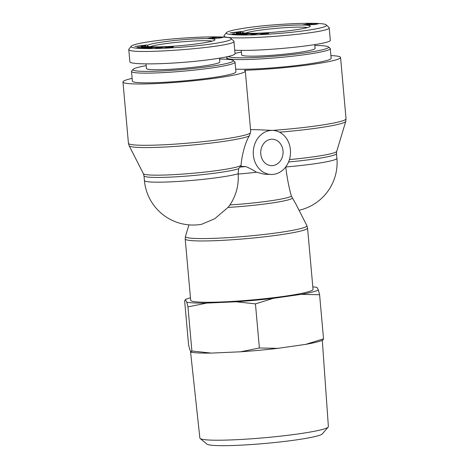 <?xml version="1.0" encoding="UTF-8"?>
<svg xmlns="http://www.w3.org/2000/svg" width="469" height="469" viewBox="0 0 469 469"><rect width="100%" height="100%" fill="white"/><g stroke="black" fill="none" stroke-linecap="round" stroke-linejoin="round"><path stroke-width="0.7" d="M285.738 166.935L285.779 167.292C287.169 178.425 289.045 188.057 291.413 196.189L295.828 203.927L306.849 225.566A60.97 5.112 174.9 0 1 246.624 236.241A60.97 5.112 174.9 0 1 185.466 236.399L185.202 238.938A61.421 5.147 -5.1 0 0 246.835 238.604A61.421 5.147 -5.1 0 0 307.553 228.016L313.028 289.332A61.421 5.147 174.9 0 1 252.31 299.92A61.421 5.147 174.9 0 1 190.678 300.254L185.202 238.938M132.135 78.382A61.421 5.147 -5.1 0 0 122.966 81.958A61.421 5.147 -5.1 0 0 184.598 81.624A61.421 5.147 -5.1 0 0 245.316 71.036L250.663 130.927L250.387 133.02L249.274 135.916C243.986 144.429 241.183 160.504 241.095 165.375L241.037 166.366A48.94 4.104 174.9 0 1 239.753 167.105L238.651 168.729L238.135 173.764A48.817 4.092 174.9 0 1 183.948 181.063A48.817 4.092 174.9 0 1 144.417 180.559A48.817 48.817 0 0 0 201.682 224.27M250.546 129.643L256.754 129.702M290.417 149.799A22.049 18.613 92.5 0 0 272.864 130.411A22.049 18.613 92.5 0 0 255.423 142.447A22.049 18.613 92.5 0 0 257.094 166.079A22.049 18.613 92.5 0 0 270.93 174.462A22.049 18.613 92.5 0 0 290.417 149.799M264.117 174.157L256.572 172.223C251.448 169.092 247.767 167.21 245.533 166.565L241.037 166.366M201.693 224.264L214.767 218.712L227.993 207.439L229.921 204.947C236.124 195.596 238.868 185.308 238.158 174.075L238.135 173.764M330.909 55.577A61.421 5.147 174.9 0 1 340.564 57.464A61.421 5.147 174.9 0 1 307.899 64.974A61.421 5.147 174.9 0 1 244.408 70.268A61.421 5.147 -5.1 0 1 245.316 71.036M283.006 150.854A13.226 11.168 -87.5 0 1 271.317 165.651A13.226 11.168 -87.5 0 1 260.735 151.944A13.226 11.168 -87.5 0 1 272.477 139.223A13.226 11.168 -87.5 0 1 283.006 150.854M133.085 69.353L131.66 71.042A51.971 4.356 -5.1 0 0 131.513 71.423A51.971 4.356 -5.1 0 0 139.621 73.023A51.971 4.356 -5.1 0 0 197.953 69.699A51.971 4.356 -5.1 0 0 235.039 62.184A51.971 4.356 -5.1 0 0 234.822 61.838L233.122 60.425A50.394 4.227 174.9 0 1 199.378 67.812A50.394 4.227 174.9 0 1 140.806 71.27A50.394 4.227 174.9 0 1 133.085 69.353A50.394 4.227 174.9 0 1 146.176 65.648M219.586 59.094A50.394 4.227 174.9 0 1 233.122 60.425M131.513 71.423L132.375 81.114A51.971 4.356 -5.1 0 0 140.489 82.714A51.971 4.356 -5.1 0 0 198.815 79.39A51.971 4.356 -5.1 0 0 235.907 71.874L235.039 62.184M146.023 63.913L146.434 68.515A36.852 3.09 -5.1 0 0 165.604 69.518A36.852 3.09 -5.1 0 0 202.866 66.106A36.852 3.09 -5.1 0 0 219.844 61.967L219.51 58.215M213.032 38.646L220.014 37.45L213.225 38.64M222.476 37.526L222.453 37.274C223.625 37.35 222.476 37.62 219 38.077L212.064 38.399L222.857 37.368M142.582 46.302L143.016 46.619L141.626 46.753L141.192 46.437L142.582 46.302L142.611 46.66M155.814 47.052L147.952 48.442L146.985 48.43L150.115 47.287L142.336 48.36L151.094 46.982L152.062 46.994L148.937 48.131L155.825 47.205M151.094 46.982L151.124 47.334M150.115 47.287L150.15 47.691M156.587 48.119L161.137 47.416L157.918 47.521L156.599 48.237L155.233 48.284L157.531 47.07L158.962 47.017L158.188 47.392L166.389 46.771L156.587 48.237M157.531 47.07L157.584 47.68M173.424 46.648L167.709 46.953L173.102 47.076L168.412 47.65L165.252 47.557L171.548 47.093L166.29 47.058L171.238 46.443L173.483 46.642M172.24 46.912L172.27 47.258M144.874 46.601L148.128 46.63C149.189 46.836 148.04 47.146 144.669 47.562L137.194 47.944C136.338 47.82 136.866 47.615 138.765 47.346L139.574 47.369L138.396 47.803L144.053 47.498C146.838 47.146 147.788 46.912 146.891 46.789L142.693 46.988L143.831 47.152L142.576 47.305L140.94 47.07L144.886 46.748M142.693 46.988L142.723 47.287M147.207 47.199L146.891 46.789M138.167 48.014L138.138 47.709L138.414 48.014M137.194 47.944L136.807 47.809M148.163 46.994L148.128 46.63L148.55 46.783M136.198 46.267L141.404 46.015L141.873 45.651L136.203 46.372M141.873 45.651L141.914 46.126M145.8 45.815L134.925 46.431L146.891 44.965L143.133 45.516L142.558 45.962L145.8 45.815M214.181 37.356L212.099 37.379L216.977 37.051L207.55 38.435L214.192 37.508M151.282 41.419C179.803 37.145 229.042 35.281 230.965 38.499C234.846 40.932 206.172 45.634 175.822 47.58C149.711 49.386 128.436 48.723 131.214 46.185C132.721 44.725 139.416 43.142 151.282 41.419M199.337 43.535A34.014 2.849 -5.1 0 0 214.908 39.959A34.014 2.849 -5.1 0 0 180.876 39.894A34.014 2.849 -5.1 0 0 147.389 45.985A34.014 2.849 -5.1 0 0 199.337 43.535M131.214 46.185L128.77 49.309C126.055 55.565 237.701 46.9 233.937 41.155L230.965 38.499M233.931 41.155L235.045 53.659C235.473 56.133 211.015 60.225 182.875 62.389C154.747 64.587 129.895 64.317 129.884 61.814L128.77 49.309M150.361 46.66A32.121 2.691 174.9 0 1 181.057 41.929A32.121 2.691 174.9 0 1 212.099 41.149M227.582 56.673L226.908 57.476A51.971 4.356 -5.1 0 0 226.756 57.857A51.971 4.356 -5.1 0 0 234.869 59.452A51.971 4.356 -5.1 0 0 293.195 56.128A51.971 4.356 -5.1 0 0 330.287 48.618A51.971 4.356 -5.1 0 0 330.07 48.266L328.37 46.853A50.394 4.227 174.9 0 1 294.626 54.246A50.394 4.227 174.9 0 1 236.054 57.705A50.394 4.227 174.9 0 1 228.391 56.485M235.022 53.378A50.394 4.227 174.9 0 1 241.424 52.077M314.834 45.528A50.394 4.227 174.9 0 1 328.37 46.853M235.661 69.142A51.971 4.356 -5.1 0 0 235.731 69.148A51.971 4.356 -5.1 0 0 294.063 65.818A51.971 4.356 -5.1 0 0 331.149 58.308L330.287 48.618M241.265 50.347L241.676 54.949A36.852 3.09 -5.1 0 0 260.852 55.952A36.852 3.09 -5.1 0 0 298.108 52.54A36.852 3.09 -5.1 0 0 315.086 48.395L314.752 44.643M308.274 25.08L316.675 23.837L311.539 24.306L308.467 25.074M317.724 23.96L317.701 23.708C318.873 23.778 317.724 24.048 314.248 24.511L307.306 24.834L318.105 23.802M237.824 32.73L238.264 33.053L236.44 32.865L237.824 32.73L237.859 33.094M251.056 33.481L243.2 34.876L242.233 34.858L245.357 33.721L237.584 34.788L246.342 33.41L247.31 33.428L244.179 34.565L251.073 33.633M246.342 33.41L246.372 33.768M245.357 33.721L245.398 34.12M251.835 34.548L256.379 33.844L253.16 33.956L251.841 34.671M260.307 33.246L250.475 34.718L252.779 33.498L254.204 33.451L253.436 33.821L260.318 33.399M252.779 33.498L252.832 34.108M268.673 33.076L262.951 33.387L268.344 33.504L263.654 34.079L260.5 33.991L266.791 33.528L261.532 33.487L266.48 32.871L268.731 33.076M267.482 33.346L267.518 33.692M240.116 33.029L243.376 33.065C244.437 33.264 243.282 33.575 239.917 33.991L232.436 34.378C231.586 34.249 232.108 34.049 234.013 33.774L234.822 33.797L233.644 34.231L239.301 33.926C242.086 33.58 243.03 33.34 242.133 33.217L237.941 33.422L239.079 33.586L237.824 33.733L236.188 33.498L240.128 33.182M237.941 33.422L237.965 33.715M242.45 33.633L242.133 33.217M233.41 34.442L233.386 34.143L233.662 34.448M232.436 34.378L232.049 34.243M243.411 33.422L243.376 33.065L243.792 33.211M231.44 32.695L236.652 32.449L237.115 32.085L231.452 32.807M237.115 32.085L237.162 32.554M241.043 32.244L230.168 32.865L242.139 31.394L238.381 31.945L237.801 32.396L241.043 32.244M309.423 23.784L306.339 23.978L312.219 23.485L302.798 24.869L309.44 23.937M246.53 27.853C275.051 23.573 324.29 21.715 326.207 24.927C330.088 27.36 301.42 32.068 271.07 34.008C244.959 35.814 223.678 35.157 226.457 32.619C227.969 31.159 234.658 29.57 246.53 27.853M294.585 29.963A34.014 2.849 -5.1 0 0 310.156 26.393A34.014 2.849 -5.1 0 0 276.118 26.323A34.014 2.849 -5.1 0 0 242.631 32.42A34.014 2.849 -5.1 0 0 294.585 29.963M226.457 32.619L224.012 35.744C221.298 41.993 332.949 33.334 329.185 27.589L326.207 24.927M329.179 27.589L330.293 40.094C333.072 44.285 261.309 51.854 234.734 50.171M245.609 33.088A32.121 2.691 174.9 0 1 276.3 28.357A32.121 2.691 174.9 0 1 307.347 27.577M200.152 438.521L207.069 444.161A58.097 4.872 -5.1 0 0 215.887 445.55A58.097 4.872 -5.1 0 0 278.697 442.103A58.097 4.872 -5.1 0 0 322.379 433.866L328.189 427.095A64.511 5.405 174.9 0 1 279.682 436.234A64.511 5.405 174.9 0 1 209.936 440.069A64.511 5.405 174.9 0 1 200.152 438.521A64.511 5.405 174.9 0 1 199.87 438.087L190.443 350.8M191.217 352.219L191.897 350.994L211.267 353.098A68.187 5.716 174.9 0 1 191.217 352.219L189.775 349.563L188.567 344.867L184.634 300.764L185.66 299.374A68.187 5.716 -5.1 0 0 185.308 299.544L186.756 302.2A68.187 5.716 -5.1 0 0 206.8 303.08L187.963 306.89L186.756 302.2M322.918 340.048L322.514 340.23A68.187 5.716 174.9 0 1 305.641 344.387L323.534 338.841L322.86 340.066M259.38 347.98L277.806 348.35A68.187 5.716 174.9 0 1 240.544 351.791L259.38 347.98L255.447 303.877L236.077 301.772A68.187 5.716 -5.1 0 0 273.345 298.331L255.447 303.877M240.544 351.791L211.267 353.098M305.641 344.387L277.806 348.35M312.805 286.864A68.187 5.716 -5.1 0 1 316.95 287.391L318.392 290.047L319.6 294.737L323.534 338.841M319.6 294.737L301.174 294.368L273.345 298.331M190.455 297.78A68.187 5.716 -5.1 0 0 185.66 299.374M301.174 294.368A68.187 5.716 -5.1 0 0 318.392 290.047M236.077 301.772L206.8 303.08M322.297 340.33L328.382 426.62A64.511 5.405 174.9 0 1 328.189 427.095M187.963 306.89L191.897 350.994M288.57 161.963A48.817 4.092 -5.1 0 0 336.49 153.574L336.719 151.352A49.268 4.127 174.9 0 1 289.42 159.583M336.49 153.574L336.912 158.311A48.817 4.092 174.9 0 1 285.744 166.982M241.095 165.375A49.268 4.127 174.9 0 1 190.308 173.489A49.268 4.127 174.9 0 1 143.373 173.677L143.989 175.822A48.817 4.092 -5.1 0 0 184.85 176.227A48.817 4.092 -5.1 0 0 238.651 168.729M143.373 173.677L129.145 145.724A60.97 5.112 -5.1 0 0 184.833 145.689A60.97 5.112 -5.1 0 0 249.274 135.916M245.533 166.565A42.521 3.564 174.9 0 1 239.753 167.105M291.413 196.189A48.817 4.092 174.9 0 1 229.921 204.947M227.993 207.439A49.268 4.127 -5.1 0 0 292.345 198.276M285.369 167.41A48.817 4.092 -5.1 0 0 285.779 167.292M238.158 174.075A48.817 4.092 -5.1 0 0 256.572 172.223M340.564 57.464L346.034 118.786A61.421 5.147 174.9 0 1 272.583 130.4M279.477 132.17A60.97 5.112 -5.1 0 0 345.776 121.324L346.034 118.786M250.387 133.02A61.421 5.147 174.9 0 1 186.322 143.268A61.421 5.147 174.9 0 1 128.436 143.274L122.966 81.958M264.117 174.163L270.93 174.462M256.373 129.684L272.864 130.411M306.849 225.566L307.553 228.016M188.943 224.868L185.466 236.399M129.145 145.724L128.436 143.274M299.058 210.27A48.817 48.817 0 0 0 336.912 158.311M144.417 180.559L143.989 175.822M336.719 151.352L345.776 121.324M226.885 59.287L226.756 57.857M224.141 37.162L224.018 35.779"/></g></svg>
